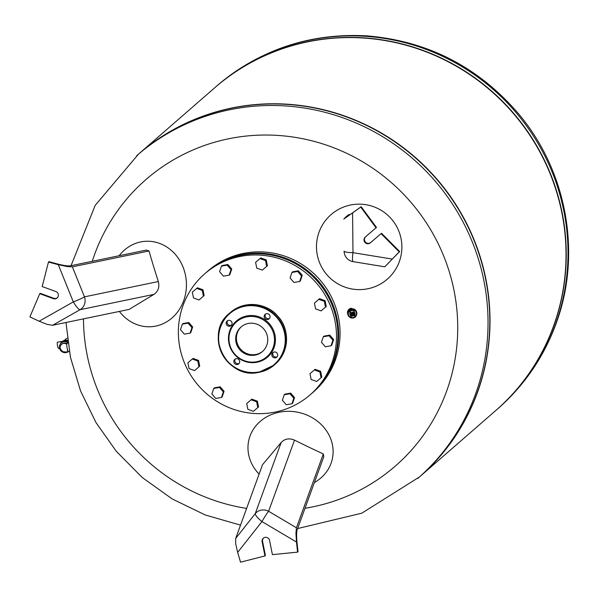 <?xml version="1.0" encoding="UTF-8"?>
<svg xmlns="http://www.w3.org/2000/svg" width="598" height="598" viewBox="0 0 598 598"><rect width="100%" height="100%" fill="white"/><g stroke="black" fill="none" stroke-linecap="round" stroke-linejoin="round"><path stroke-width="0.9" d="M495.824 410.482A213.987 208.418 -131 0 0 495.936 410.385A213.987 208.418 -131 0 0 512.606 112.14A213.987 208.418 -131 0 0 214.906 87.614A213.987 208.418 -131 0 0 214.794 87.704A213.987 208.418 49 0 1 512.606 112.14A213.987 208.418 49 0 1 495.824 410.482M138.572 154.075A213.987 208.418 49 0 1 138.676 153.985A213.987 208.418 49 0 1 436.376 178.51A213.987 208.418 49 0 1 419.706 476.755A213.987 208.418 49 0 1 419.594 476.853M138.676 153.985L214.689 87.801A213.987 208.418 49 0 1 512.389 112.334A213.987 208.418 49 0 1 495.712 410.572L419.706 476.755M92.271 261.289A189.925 184.984 49 0 1 280.791 135.641A189.925 184.984 49 0 1 454.046 290.561A189.925 184.984 49 0 1 305.01 508.285M246.623 508.405A189.925 184.984 49 0 1 83.481 318.869M351.841 308.792A4.56 4.53 -21.2 0 1 356.483 311.648L356.221 310.975L351.086 308.187C348.088 309.203 346.967 311.229 347.722 314.271L347.976 314.929A4.56 4.53 158.8 0 0 347.984 314.937M71.027 265.699L95.172 205.398L138.459 154.172A213.987 208.418 49 0 1 345.539 116.595A213.987 208.418 49 0 1 485.651 279.184A213.987 208.418 49 0 1 419.482 476.942L361.812 513.181L297.625 528.557M351.983 309.6L351.213 309.749M351.004 317.478A4.066 4.037 -21.2 0 1 349.808 310.556A0.426 0.426 -21.2 0 0 349.658 310.967L350.234 311.281L349.808 310.556M348.582 315.109A4.066 4.037 -21.2 0 1 350.959 309.816M352.222 309.562A4.066 4.037 -21.2 0 1 356.146 312.134A4.066 4.037 -21.2 0 1 356.154 312.163M353.852 310.123A0.426 0.426 -21.2 0 0 353.56 309.801A4.066 4.037 -21.2 0 1 355.205 316.566M350.899 315.348L352.895 316.013L354.502 314.6L354.113 312.649A2.138 2.123 -21.2 0 1 354.562 314.742L352.955 316.155L350.929 315.475L350.51 313.389L352.117 311.984L354.143 312.657L354.562 314.742A2.138 2.123 -21.2 0 1 354.465 314.982L354.838 316.858A3.64 3.61 -21.2 0 1 351.482 317.531L351.108 315.654L350.697 315.826L351.041 317.575A0.426 0.426 158.8 0 0 351.34 317.897L350.615 315.744M353.56 309.801L353.695 310.145A4.066 4.037 158.8 0 0 349.942 310.908A0.426 0.426 158.8 0 0 349.793 311.319L350.144 313.06A2.571 2.549 158.8 0 0 350.122 314.952L349.987 314.6A2.571 2.549 -21.2 0 1 350.009 312.717L350.607 313.158A2.138 2.123 -21.2 0 0 351.108 315.654L350.697 315.826A2.571 2.549 158.8 0 1 350.122 314.952L350.697 315.826M350.607 313.158L350.234 311.281A3.64 3.61 -21.2 0 1 353.59 310.601L353.964 312.477L353.986 310.474A0.426 0.426 158.8 0 0 353.695 310.145L353.59 310.601L353.986 310.467A0.426 0.426 0 0 0 353.971 310.399L353.837 310.048M354.143 312.657A2.138 2.123 -21.2 0 0 353.964 312.477L354.337 312.216A2.571 2.549 158.8 0 1 354.913 313.09L354.891 314.982A2.571 2.549 158.8 0 0 354.913 313.09L354.778 312.739A2.571 2.549 -21.2 0 0 354.285 311.954M354.465 314.982L354.891 314.982L355.287 316.962L354.891 314.982L354.465 314.982L354.891 314.982M354.838 316.858L355.287 316.962A4.066 4.037 158.8 0 1 351.347 317.897M350.009 312.717L349.658 310.967M352.117 313.068L351.28 313.24L351.691 315.325L352.536 315.153L352.102 313.023L352.521 312.933L352.955 315.064L352.521 312.933M352.932 315.019L352.521 315.101M352.955 315.064L353.792 314.899L353.373 312.814L352.536 312.986M353.373 312.814L351.22 313.098L351.691 315.325M349.651 316.678L350.66 317.815A4.56 4.53 -21.2 0 0 351.131 317.972L351.407 317.919M349.172 310.377L347.849 314.264L349.172 310.377A4.56 4.53 -21.2 0 1 349.546 310.048L350.921 309.6M350.465 317.598A4.56 4.53 -21.2 0 1 347.879 314.585L347.946 314.75A4.56 4.53 -21.2 0 1 347.849 314.264M347.946 314.75L349.045 315.991M350.951 309.764L349.546 310.048M356.767 312.462L353.986 309.226L356.767 312.462A4.56 4.53 -21.2 0 1 356.864 312.941L356.386 314.354M352.185 309.345L353.582 309.233A4.56 4.53 -21.2 0 1 354.053 309.39M353.582 309.233L352.215 309.51M355.04 317.179L355.167 317.157A4.56 4.53 -21.2 0 0 355.541 316.828L355.982 315.527M349.479 309.891A4.56 4.53 -21.2 0 1 350.914 309.129M352.028 308.919A4.56 4.53 -21.2 0 1 353.515 309.069M347.782 314.1A4.56 4.53 -21.2 0 1 349.105 310.213M353.986 309.226A4.56 4.53 -21.2 0 1 356.7 312.298M356.827 313.046A4.56 4.53 -21.2 0 1 355.661 316.477M348.014 315.019A4.56 4.53 -21.2 0 1 351.048 308.934M351.788 308.77A4.56 4.53 158.8 0 1 356.475 311.625A4.56 4.53 158.8 0 0 356.475 311.625A4.56 4.53 -21.2 0 1 356.513 311.722M351.086 308.897A4.56 4.53 158.8 0 0 347.976 314.929M253.41 411.334L247.871 409.324L246.712 403.545L251.1 399.785L256.639 401.796L257.79 407.574L253.41 411.334M246.712 403.545L251.833 399.143L257.372 401.161L258.523 406.939L257.79 407.574M257.372 401.161L256.639 401.796M251.833 399.143L251.1 399.785M215.736 398.455L211.879 393.955L213.74 388.453L219.466 387.444L223.331 391.944L221.469 397.446L215.736 398.455M213.74 388.453L214.473 387.81L220.199 386.801L224.063 391.301L222.202 396.81L221.469 397.446M224.063 391.301L223.331 391.944M220.199 386.801L219.466 387.444M189.043 368.562L187.892 362.784L192.272 359.024L197.811 361.035L198.962 366.813L194.582 370.573L189.043 368.562M192.272 359.024L187.892 362.784M193.005 358.381L198.543 360.4L199.695 366.178L198.962 366.813M198.543 360.4L197.811 361.035M180.476 329.655L182.345 324.153L188.071 323.144L191.936 327.644L190.067 333.146L184.341 334.155L180.476 329.655M188.071 323.144L188.804 322.509L183.07 323.518L182.345 324.153M188.804 322.509L192.668 327.009L190.799 332.51L190.067 333.146M192.668 327.009L191.936 327.644M192.332 292.175L197.445 287.78L196.712 288.415L202.251 290.434L203.41 296.204L199.022 299.972L193.49 297.954L192.332 292.175L196.712 288.415M197.445 287.78L202.984 289.791L204.142 295.569L203.41 296.204M202.984 289.791L202.251 290.434M221.432 266.155L222.164 265.519L227.89 264.51L227.158 265.146L231.022 269.646L229.161 275.155L223.435 276.164L219.571 271.664L221.432 266.155L227.158 265.146M227.89 264.51L231.755 269.01L229.894 274.519L229.161 275.155M231.755 269.01L231.022 269.646M255.6 262.335L260.713 257.932L266.252 259.951L265.519 260.586L266.678 266.364L262.29 270.124L256.751 268.113L255.6 262.335L259.981 258.575L265.519 260.586M260.713 257.932L259.981 258.575M266.252 259.951L267.403 265.729L266.678 266.364M291.921 272.464L292.654 271.821L298.38 270.819L302.244 275.312L301.512 275.955L299.65 281.456L293.924 282.465L290.06 277.965L291.921 272.464L297.654 271.455L301.512 275.955M298.38 270.819L297.654 271.455M302.244 275.312L300.383 280.821L299.65 281.456M314.428 303.096L319.541 298.694L325.08 300.712L326.231 306.49L321.119 310.885L315.58 308.874L314.428 303.096L318.809 299.336L324.348 301.347L325.499 307.125M325.08 300.712L324.348 301.347M319.541 298.694L318.809 299.336M323.324 336.756L324.056 336.121L329.782 335.112L333.647 339.612L331.778 345.121L331.045 345.756L325.319 346.765L321.455 342.265L323.324 336.756L329.05 335.755L332.914 340.247L331.045 345.756M333.647 339.612L332.914 340.247M329.782 335.112L329.05 335.755M309.981 373.698L315.101 369.302L320.633 371.321L321.791 377.091L316.678 381.494L311.139 379.476L309.981 373.698L314.369 369.938L319.9 371.956L321.059 377.734M320.633 371.321L319.9 371.956M315.101 369.302L314.369 369.938M311.909 393.275A80.244 78.159 -131 0 0 312.276 392.961A80.244 78.159 -131 0 0 337.093 318.801A80.244 78.159 -131 0 0 284.551 257.828A80.244 78.159 -131 0 0 206.893 271.918A80.244 78.159 -131 0 0 206.527 272.24M312.276 392.961L313.703 391.712A80.244 78.159 -131 0 0 338.513 317.553A80.244 78.159 -131 0 0 285.979 256.587A80.244 78.159 -131 0 0 208.321 270.677L206.893 271.918M284.229 394.755L284.962 394.119L290.688 393.11L294.552 397.61L292.691 403.112L291.959 403.755L286.233 404.756L282.368 400.264L284.229 394.755L289.955 393.746L293.82 398.246L291.959 403.755M294.552 397.61L293.82 398.246M290.688 393.11L289.955 393.746M334.932 320.678A80.244 78.159 -131 0 0 282.391 259.704A80.244 78.159 -131 0 0 204.733 273.794A80.244 78.159 -131 0 0 198.484 385.635A80.244 78.159 -131 0 0 310.123 394.837A80.244 78.159 -131 0 0 334.932 320.678M310.123 394.837L311.543 393.596A80.244 78.159 -131 0 0 336.36 319.437A80.244 78.159 -131 0 0 283.818 258.463A80.244 78.159 -131 0 0 206.161 272.553L204.733 273.794M241.398 326.695A16.281 15.862 -131 0 0 240.493 349.06A16.281 15.862 -131 0 0 262.776 351.243M277.166 356.707A2.997 2.915 49 0 1 273.323 352.289M239.17 363.39A2.997 2.915 49 0 1 235.328 358.979M231.508 325.065A2.997 2.915 49 0 1 227.666 320.655M269.504 318.383A2.997 2.915 49 0 1 265.661 313.972M256.579 362.328A23.853 23.232 49 0 1 229.669 330.986A23.853 23.232 49 0 1 269.571 323.966A23.853 23.232 49 0 1 256.579 362.328M274.183 351.998A2.997 2.915 -131 0 0 272.127 356.169A2.997 2.915 -131 0 0 276.732 357.17A2.997 2.915 -131 0 0 274.183 351.998M236.188 358.68A2.997 2.915 -131 0 0 234.132 362.859A2.997 2.915 -131 0 0 238.737 363.861A2.997 2.915 -131 0 0 236.188 358.68M228.526 320.356A2.997 2.915 -131 0 0 226.47 324.535A2.997 2.915 -131 0 0 231.082 325.536A2.997 2.915 -131 0 0 228.526 320.356M266.529 313.673A2.997 2.915 -131 0 0 264.473 317.844A2.997 2.915 -131 0 0 269.078 318.846A2.997 2.915 -131 0 0 266.529 313.673M254.89 355.152A16.281 15.862 -131 0 0 262.417 351.564A16.281 15.862 -131 0 0 263.681 328.87A16.281 15.862 -131 0 0 241.024 327.001A16.281 15.862 -131 0 0 237.376 346.115A16.281 15.862 -131 0 0 254.89 355.152M256.221 361.797A23.113 22.507 49 0 1 230.14 331.434A23.113 22.507 49 0 1 268.801 324.624A23.113 22.507 49 0 1 256.221 361.797M235.702 543.821L237.66 552.38L261.954 521.576A10.697 2.385 -141.7 0 1 255.264 513.622L235.679 538.454L235.702 543.821M296.444 527.765L268.607 511.275A10.697 0.777 120.6 0 0 261.954 521.576L296.481 542.027L295.95 533.177L296.444 527.765L323.316 453.942A429.977 157.603 -151 0 1 294.508 440.128C289.26 437.938 284.812 438.715 281.165 442.475A429.977 49.096 126.8 0 1 262.559 464.631L235.679 538.454M296.481 542.027L297.58 552.141L272.404 554.63L269.571 540.45A3.85 3.752 -131 0 0 263.322 538.2A3.85 3.752 -131 0 0 262.133 541.766L264.966 555.938L240.538 562.18L237.66 552.38M297.58 552.141L298.021 551.76L296.003 533.207M264.966 555.938L265.407 555.557L262.574 541.377A3.85 3.752 49 0 1 263.554 538.021M323.316 453.942A428.998 71.14 -94.9 0 0 323.795 456.693L297.116 529.963C296.556 531.846 296.473 535.591 296.87 541.19M314.384 482.541A42.794 38.123 -167 0 0 333.108 451.879A42.794 38.123 -167 0 0 280.35 412.015A42.794 38.123 -167 0 0 251.332 432.959A42.794 38.123 -167 0 0 259.106 474.109M61.96 344.052A4.283 4.171 49 0 0 61.818 344.186A4.283 4.171 49 0 1 66.288 343.372A4.283 4.171 49 0 0 61.96 344.052L61.661 344.313A4.283 4.171 49 0 1 66.797 344.067M68.03 351.766A5.561 5.419 49 0 1 60.607 350.45A5.561 5.419 49 0 1 67.851 342.594M61.258 342.96L62.102 342.228A5.561 5.419 49 0 1 67.679 341.323M68.658 351.654A5.995 5.838 49 0 1 67.253 352.192M60.248 344.149A5.995 5.838 49 0 1 67.611 340.853M61.968 341.779A5.995 5.838 49 0 1 67.567 340.486A5.995 5.838 49 0 0 62.11 341.652L62.185 341.585A5.995 5.838 -131 0 0 62.147 341.622M62.513 341.323L57.46 342.22A3.207 0.628 -100 0 0 57.505 345.644A3.207 0.628 -100 0 0 58.641 348.507A3.207 0.628 -100 0 0 58.709 348.477L59.583 348.313M67.552 340.397A5.995 5.838 -131 0 0 62.185 341.585M66.939 266.476L58.298 264.675L73.292 301.893A10.697 0.815 -21.9 0 0 84.468 296.855L72.38 266.85L66.961 266.536L48.901 261.67L48.468 262.059L58.298 264.675M52.602 325.275L80.125 309.682A10.697 2.377 -119.5 0 1 73.292 301.893L39.154 321.231L47.317 324.452L52.602 325.275L129.228 309.383A429.977 47.773 -28.1 0 1 153.978 294.373C158.246 291.338 159.696 287.062 158.313 281.546A429.977 157.162 -110.2 0 1 149.007 250.966A428.998 71.924 -166.4 0 1 146.353 250.076L70.295 265.848C68.359 266.125 64.644 265.647 59.157 264.406M57.311 297.782A3.85 3.752 49 0 1 53.798 298.275L40.208 293.326L39.767 293.708L53.357 298.656A3.85 3.752 -131 0 0 57.102 297.983A3.85 3.752 -131 0 0 55.778 291.503L42.189 286.554L48.468 262.059M39.154 321.231L29.9 316.903L39.767 293.708M119.391 311.423A42.794 38.16 -94.6 0 0 159.12 325.222A42.794 38.16 -94.6 0 0 183.99 299.807A42.794 38.16 -94.6 0 0 152.348 241.577A42.794 38.16 -94.6 0 0 119.137 255.72M72.38 266.85L149.007 250.966M386.899 264.69L392.266 259.084L352.977 252.67A10.697 1.57 99.3 0 0 353.082 261.64A10.697 1.57 99.3 0 0 353.112 261.64L384.783 266.813L399.658 251.519L381.502 233.265L370.753 242.489A3.85 3.752 49 0 1 365.453 242.078A3.85 3.752 49 0 1 365.602 236.763M353.059 261.632A10.697 10.697 -135.4 0 1 344.112 251.205L344.112 251.16A10.697 1.6 -0.6 0 0 344.112 251.182A10.697 1.6 -0.6 0 0 352.977 252.67L352.588 212.881L343.79 219.085L346.661 216.177A428.998 1.428 144.6 0 0 349.187 214.383A429.842 5.86 -90.4 0 0 349.195 215.22M352.588 212.881L360.744 207.095L376.045 227.801L365.288 237.032A3.85 3.752 -131 0 0 364.959 242.407A3.85 3.752 -131 0 0 370.312 242.878L381.068 233.646L399.217 251.9L399.658 251.519M399.217 251.9L392.266 259.084M376.045 227.801L376.486 227.419L361.177 206.714L346.227 217.328M381.068 233.646L381.502 233.265M360.744 207.095L361.177 206.714M326.844 274.669A42.794 42.637 50.4 0 0 399.509 261.109A42.794 42.637 50.4 0 0 351.22 204.875A42.794 42.637 50.4 0 0 326.844 274.669M344.112 251.182A10.697 10.697 0 0 0 353.082 261.64L384.783 266.813L386.876 264.69M346.414 217.194L349.187 214.383M497.693 408.853A213.987 208.418 -131 0 0 556.536 321.537A213.987 208.418 -131 0 0 473.848 74.339A213.987 208.418 -131 0 0 216.663 86.082C259.711 49.694 309.607 32.942 366.35 35.82C427.234 40.791 477.802 66.587 518.062 113.216C566.164 169.765 581.705 251.623 557.112 320.715C544.957 355.347 525.156 384.723 497.693 408.853L495.936 410.385M136.703 155.704A213.987 208.418 49 0 1 343.783 118.127A213.987 208.418 49 0 1 483.894 280.716A213.987 208.418 49 0 1 417.725 478.475M351.415 308.792A0.643 0.501 170 0 1 351.609 309.779A0.643 0.501 170 0 1 351.415 308.792M275.297 364.152A34.236 33.346 -131 0 0 277.965 316.432A34.236 33.346 -131 0 0 230.335 312.507C245.367 299.449 267.837 303.859 277.479 315.864C288.886 326.994 290.8 350.518 275.297 364.152L274.497 364.855A34.236 33.346 49 0 1 258.68 372.382A34.236 33.346 49 0 1 221.851 353.388A34.236 33.346 49 0 1 229.535 313.21A34.236 33.346 49 0 1 277.166 317.134A34.236 33.346 49 0 1 274.497 364.855L258.665 372.39C226.575 379.999 203.552 333.25 229.535 313.21L230.335 312.507M258.523 372.031A33.809 32.927 -131 0 0 276.926 317.65A33.809 32.927 -131 0 0 220.37 327.607A33.809 32.927 -131 0 0 258.523 372.031M294.508 440.128L268.607 511.275A10.697 9.934 -160 0 0 255.264 513.622L281.165 442.475M262.133 541.766L262.574 541.377M64.584 340.352A5.561 5.419 49 0 1 65.556 339.223L64.577 340.352M65.593 339.186A5.561 5.419 49 0 1 65.63 339.156L67.275 338.176M61.661 344.313C59.224 346.421 59.606 348.873 62.805 351.654C65.578 352.087 67.514 352.087 68.621 351.661A4.283 0.837 -100 0 1 67.051 347.595A4.283 0.837 -100 0 1 67.133 343.237L67.925 343.095M67.32 350.734A4.283 4.171 49 0 1 67.282 350.764L67.731 350.308M153.978 294.373L80.125 309.682A10.697 9.942 -101.7 0 0 84.468 296.855L158.313 281.546M53.357 298.656L53.798 298.275M370.312 242.878L370.753 242.489M216.663 86.082L214.906 87.614M240.523 525.141L205.293 514.983L172.217 498.949L142.272 477.525L116.333 451.341L95.986 422.569L80.551 390.928L70.452 357.275L65.974 322.501M352.237 309.659L351.407 308.747L350.981 309.906M350.929 317.291L351.063 317.643A0.426 0.426 0 0 0 351.34 317.897L355.287 316.97M353.986 310.474L354.337 312.216M252.326 430.896L251.332 432.959M333.123 449.591L333.108 451.879M59.591 348.342L58.641 348.507M68.621 351.661L69.316 351.542M67.133 343.237L65.01 343.499L66.789 344.119M154.605 241.898L152.348 241.577M161.296 324.542L159.12 325.222"/></g></svg>
